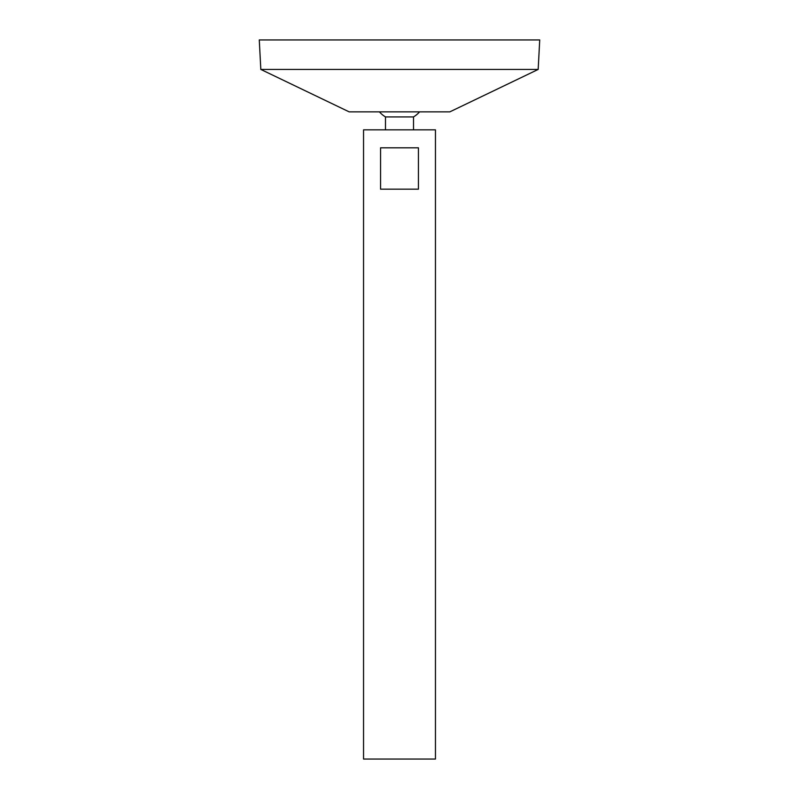 <?xml version="1.0" encoding="UTF-8"?>
<svg xmlns="http://www.w3.org/2000/svg" width="799" height="799" viewBox="0 0 799 799"><rect width="100%" height="100%" fill="white"/><g stroke="black" fill="none" stroke-linecap="round" stroke-linejoin="round"><path stroke-width="1.2" d="M363.545 759.05L435.455 759.05L435.455 129.838L363.545 129.838L363.545 759.05M418.436 147.815L418.436 189.163L380.564 189.163L380.564 147.815L418.436 147.815M385.488 129.838L385.488 116.924L413.512 116.924A26.966 26.966 0 0 0 419.595 111.86M260.824 69.433L349.163 111.86L449.837 111.86L538.176 69.433L539.725 39.95L259.276 39.95L260.824 69.433L538.176 69.433M413.512 129.838L413.512 116.924M379.405 111.86A26.966 26.966 0 0 0 385.488 116.924"/></g></svg>
